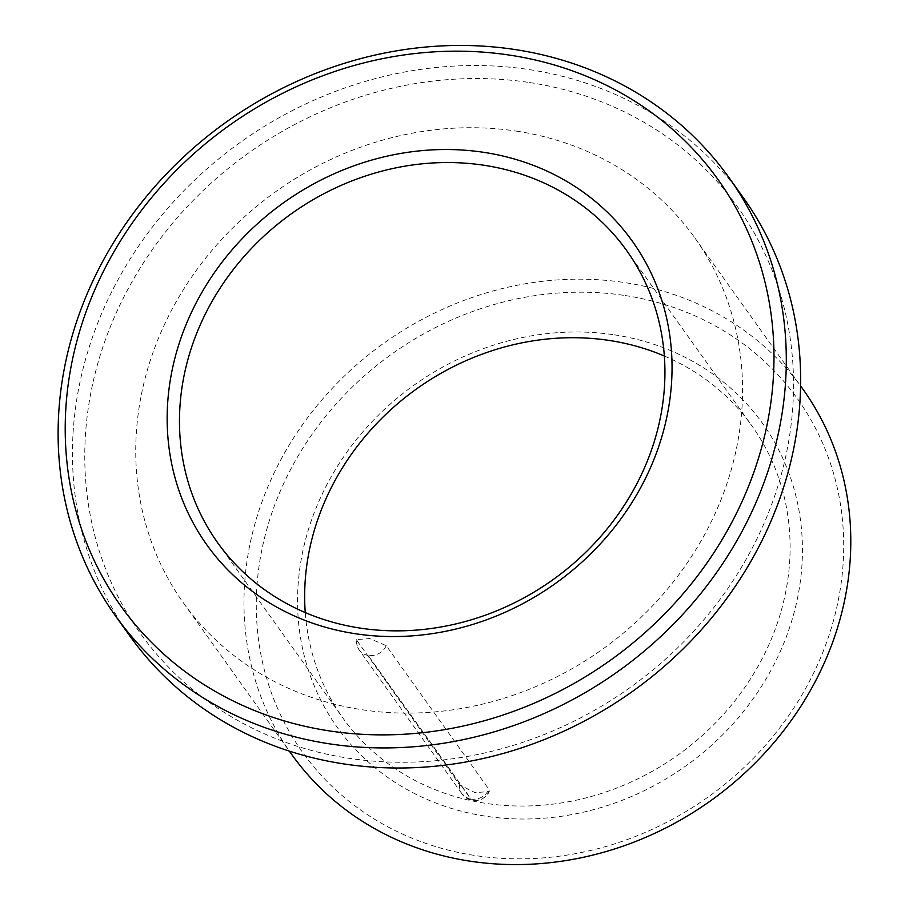 <?xml version="1.0" encoding="UTF-8"?>
<svg xmlns="http://www.w3.org/2000/svg" width="909" height="909" viewBox="0 0 909 909"><rect width="100%" height="100%" fill="white"/><g stroke="black" fill="none" stroke-linecap="round" stroke-linejoin="round"><path stroke-width="0.68" stroke-dasharray="4.54 3.41" d="M459.568 784.876A15.703 14.055 -35.5 0 0 461.897 793.773C464.942 798.079 469.328 800.318 475.043 800.499C481.895 800.102 486.633 797.113 489.292 791.523L475.112 792.671L459.568 784.876L356.328 639.629L369.599 638.55L386.223 645.651L488.906 789.353L489.292 791.523L485.69 796.375L483.088 798.295C477.055 802.545 469.987 801.034 461.908 793.773A15.703 14.055 -35.5 0 0 461.908 793.773A15.703 14.055 -35.5 0 0 470.805 799.102L368.122 655.4L471.226 799.17A15.703 14.055 -35.5 0 0 488.906 789.353M129.817 635.948A376.974 337.375 144.5 0 1 142.383 240.646A376.974 337.375 144.5 0 1 529.549 69.652A376.974 337.375 144.5 0 1 743.267 197.605M664.32 356.01A251.316 224.909 144.5 0 1 751.857 425.776A251.316 224.909 144.5 0 1 678.137 754.879A251.316 224.909 144.5 0 1 342.886 717.996A251.316 224.909 144.5 0 1 305.254 612.586M614.473 334.853A261.372 233.908 144.5 0 1 729.086 728.12A261.372 233.908 144.5 0 1 306.39 663.627A261.372 233.908 144.5 0 1 614.473 334.853M625.006 295.516A304.095 272.143 144.5 0 1 758.367 753.061A304.095 272.143 144.5 0 1 266.564 678.023A304.095 272.143 144.5 0 1 625.006 295.516M291.766 754.527A314.15 281.142 144.5 0 1 302.243 425.105A314.15 281.142 144.5 0 1 624.881 282.608A314.15 281.142 144.5 0 1 802.977 389.245M516.664 131.157A314.15 281.142 144.5 0 1 694.749 237.783A314.15 281.142 144.5 0 1 602.599 649.174A314.15 281.142 144.5 0 1 183.55 603.065A314.15 281.142 144.5 0 1 194.015 273.654A314.15 281.142 144.5 0 1 516.664 131.157M529.686 82.56A366.929 328.376 144.5 0 1 690.59 634.63A366.929 328.376 144.5 0 1 97.172 544.093A366.929 328.376 144.5 0 1 529.686 82.56M386.223 645.651A15.703 14.055 144.5 0 1 368.543 655.469M356.885 641.175A15.703 14.055 -35.5 0 0 359.225 650.071L359.225 650.071A15.703 14.055 -35.5 0 0 368.122 655.4M356.328 639.629C355.703 642.186 356.669 645.663 359.225 650.071L461.897 793.773M217.717 542.821L342.886 717.996M626.676 250.589L751.857 425.776M183.55 603.065L289.357 751.152M694.749 237.783L800.568 385.87"/><path stroke-width="1.36" d="M510.119 55.188A366.929 328.376 144.5 0 1 671.024 607.257A366.929 328.376 144.5 0 1 77.617 516.721A366.929 328.376 144.5 0 1 510.119 55.188M515.21 49.575A376.974 337.375 144.5 0 1 728.916 177.539A376.974 337.375 144.5 0 1 618.336 671.206A376.974 337.375 144.5 0 1 115.477 615.87A376.974 337.375 144.5 0 1 128.033 220.58A376.974 337.375 144.5 0 1 515.21 49.575M728.916 177.539L743.267 197.605A376.974 337.375 144.5 0 1 632.687 691.272A376.974 337.375 144.5 0 1 129.817 635.948L115.477 615.87M305.254 612.586A251.316 224.909 144.5 0 1 609.382 340.466A251.316 224.909 144.5 0 1 664.32 356.01M484.202 165.29A251.316 224.909 144.5 0 1 626.676 250.589A251.316 224.909 144.5 0 1 552.956 579.703A251.316 224.909 144.5 0 1 217.717 542.821A251.316 224.909 144.5 0 1 226.091 279.29A251.316 224.909 144.5 0 1 484.202 165.29M484.077 152.382A261.372 233.908 144.5 0 1 598.701 545.639A261.372 233.908 144.5 0 1 175.994 481.145A261.372 233.908 144.5 0 1 484.077 152.382M800.568 385.87L802.977 389.245A314.15 281.142 144.5 0 1 710.827 800.636A314.15 281.142 144.5 0 1 291.766 754.527L289.357 751.152"/></g></svg>
